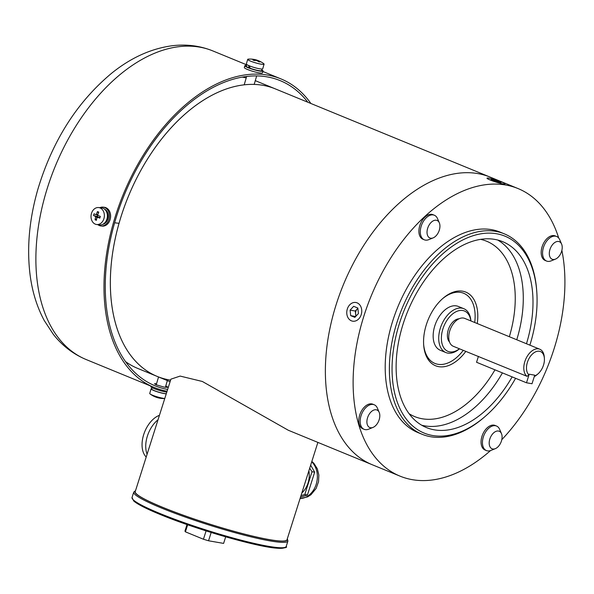 <?xml version="1.0" encoding="UTF-8"?>
<svg xmlns="http://www.w3.org/2000/svg" width="594" height="594" viewBox="0 0 594 594"><rect width="100%" height="100%" fill="white"/><g stroke="black" fill="none" stroke-linecap="round" stroke-linejoin="round"><path stroke-width="0.89" d="M170.597 380.138A155.428 95.047 -67.7 0 1 157.187 376.41A155.428 95.047 -67.7 0 1 121.191 216.119A155.428 95.047 -67.7 0 1 275.274 88.862L490.31 177.168A155.428 95.047 112.3 0 0 336.219 304.425A155.428 95.047 -67.7 0 1 490.31 177.168L518.057 188.565A155.428 95.047 112.3 0 0 363.966 315.822A155.428 95.047 112.3 0 0 399.962 476.113A155.428 95.047 112.3 0 0 490.496 450.608M288.305 430.256L372.215 464.723A155.428 95.047 -67.7 0 1 336.219 304.425A155.428 95.047 112.3 0 0 372.215 464.723L399.962 476.113M465.8 351.418A39.805 24.339 -67.7 0 1 423.685 345.136A39.805 24.339 -67.7 0 1 426.344 324.688A39.805 24.339 -67.7 0 1 442.879 298.411A39.805 24.339 -67.7 0 1 477.249 323.537M474.703 322.49A37.912 23.181 112.3 0 0 463.699 293.28A37.912 23.181 112.3 0 0 442.367 298.864A37.912 23.181 -67.7 0 1 463.699 293.28A37.912 23.181 -67.7 0 1 474.703 322.49M529.885 345.151A106.43 65.088 112.3 0 0 536.746 291.253A106.43 65.088 112.3 0 0 477.576 234.489A106.43 65.088 112.3 0 0 399.48 323.307A106.43 65.088 112.3 0 0 409.229 422.579A106.43 65.088 112.3 0 0 485.439 416.201A106.43 65.088 112.3 0 0 515.592 378.304M485.439 416.201L484.422 417.085A108.323 66.246 -67.7 0 1 422.022 434.251A108.323 66.246 -67.7 0 1 396.933 322.535A108.323 66.246 -67.7 0 1 504.321 233.843A108.323 66.246 -67.7 0 1 536.642 289.917L536.746 291.253M526.47 343.755A100.46 61.434 112.3 0 0 502.724 241.691A100.46 61.434 112.3 0 0 403.133 323.945A100.46 61.434 112.3 0 0 426.395 427.546A100.46 61.434 112.3 0 0 512.139 376.886M504.321 233.843L500.163 232.135A108.323 66.246 112.3 0 0 392.768 320.827A108.323 66.246 112.3 0 0 417.857 432.543L422.022 434.251M501.789 439.671A155.428 95.047 112.3 0 0 554.054 348.856A155.428 95.047 112.3 0 0 561.865 250.356M558.709 238.046A155.428 95.047 112.3 0 0 518.057 188.565M423.641 344.453A37.912 23.181 112.3 0 0 434.897 363.417A37.912 23.181 112.3 0 0 463.253 350.371A37.912 23.181 -67.7 0 1 434.897 363.417A37.912 23.181 -67.7 0 1 423.641 344.453M470.871 320.916A21.8 13.328 112.3 0 0 462.785 310.536A21.8 13.328 112.3 0 0 442.909 328.883A21.8 13.328 112.3 0 0 449.68 351.863A21.8 13.328 112.3 0 0 459.422 348.797M459.466 348.819A23.693 14.486 -67.7 0 1 447.728 353.088A23.693 14.486 -67.7 0 1 445.849 352.546A23.693 14.486 -67.7 0 1 440.874 326.611A23.693 14.486 -67.7 0 1 461.969 308.175A23.693 14.486 -67.7 0 1 463.847 308.709A23.693 14.486 -67.7 0 1 470.916 320.938M539.411 351.247A13.172 8.056 112.3 0 0 528.207 360.179A13.172 8.056 112.3 0 0 528.964 374.977L529.209 374.213L534.741 375.17L534.496 375.943A13.172 8.056 112.3 0 0 538.038 373.826A13.172 8.056 112.3 0 0 544.386 358.36A13.172 8.056 112.3 0 0 539.411 351.247M539.79 349.22L464.731 318.399A15.065 9.214 112.3 0 0 463.543 318.057A15.065 9.214 112.3 0 0 450.118 329.781A15.065 9.214 112.3 0 0 453.281 346.28L526.975 376.306A15.065 9.214 -67.7 0 1 525.645 359.407A15.065 9.214 -67.7 0 1 538.595 348.878A15.065 9.214 -67.7 0 1 539.79 349.22A15.065 9.214 -67.7 0 1 544.282 357.024L544.386 358.36M526.975 376.306L528.964 374.977M538.038 373.826L537.021 374.71A15.065 9.214 -67.7 0 1 534.296 376.574M459.036 318.8A13.001 7.952 112.3 0 0 448.878 328.178A13.001 7.952 112.3 0 0 449.517 341.988M170.092 381.712L157.187 376.41A155.428 95.047 -67.7 0 1 143.02 166.528A155.428 95.047 -67.7 0 1 275.274 88.862L255.851 80.881A155.428 95.047 -67.7 0 0 255.286 80.658M157.187 376.41L137.763 368.436A155.428 95.047 -67.7 0 1 125.468 361.56M242.27 77.138A155.428 95.047 -67.7 0 1 246.228 77.873M156.526 383.783A164.902 100.846 -67.7 0 1 155.784 383.687L154.507 383.746L156.445 384.86L164.107 387.11A164.902 100.846 112.3 0 0 166.476 387.362L167.798 387.162L165.8 385.84M167.077 391.231A166.803 102.005 -67.7 0 1 154.254 387.503A166.803 102.005 -67.7 0 1 113.647 221.993A166.803 102.005 -67.7 0 1 280.984 78.913A166.803 102.005 -67.7 0 1 310.907 103.49M167.649 389.441A164.902 100.846 -67.7 0 1 154.975 385.751A164.902 100.846 -67.7 0 1 114.828 222.119A164.902 100.846 -67.7 0 1 280.264 80.665A164.902 100.846 -67.7 0 1 307.833 102.227M246.413 69.008L249.94 70.404M151.76 388.587A8.531 1.143 16.3 0 0 151.099 388.818A8.531 1.143 16.3 0 0 156.311 391.468A8.531 1.143 16.3 0 0 165.533 393.785A8.531 1.143 16.3 0 0 166.246 393.844M151.099 388.818L149.74 393.458A8.531 1.143 16.3 0 0 150.104 393.963A8.531 1.143 16.3 0 0 152.621 395.24A8.531 1.143 16.3 0 0 164.167 398.426A8.531 1.143 16.3 0 0 164.776 398.477M154.24 396.443A21.495 15.956 -36.5 0 0 154.455 396.54A21.495 15.956 -36.5 0 0 154.9 396.733A21.495 15.956 -36.5 0 0 155.576 396.992A22.728 13.9 112.3 0 0 156.237 397.26A22.743 22.743 0 0 0 159.727 398.18A22.728 17.723 -83.3 0 0 160.165 398.255A21.495 12.823 74.4 0 0 160.454 398.307A22.743 22.743 0 0 0 164.761 398.529M152.034 387.659L151.648 388.981A7.96 1.062 16.3 0 0 156.512 391.453A7.96 1.062 16.3 0 0 165.11 393.614A7.96 1.062 16.3 0 0 166.298 393.674M150.906 386.13L150.772 386.568A9.474 1.27 16.3 0 0 155.428 389.115A9.474 1.27 16.3 0 0 164.939 391.788A9.474 1.27 16.3 0 0 166.803 392.085M95.315 224.153A8.531 6.653 96.7 0 1 91.454 213.476A8.531 6.653 96.7 0 1 98.686 207.566A8.531 6.653 96.7 0 1 100.074 207.93A8.531 6.653 96.7 0 1 103.935 218.607A8.531 6.653 96.7 0 1 96.703 224.51A8.531 6.653 96.7 0 1 95.315 224.153M98.686 207.566L101.723 207.922A8.531 6.653 96.7 0 1 106.972 218.956A8.531 6.653 96.7 0 1 99.74 224.866L96.703 224.51M97.461 211.59A21.495 5.895 35.1 0 1 98.121 211.85A21.495 5.895 35.1 0 1 98.797 212.132A22.728 13.9 112.3 0 0 97.78 214.79L98.04 215.503A22.728 3.037 16.3 0 0 100.334 216.379A21.495 3 107.4 0 0 99.822 218.109A22.728 3.037 -163.7 0 1 97.535 217.233L96.956 217.604A22.728 13.9 112.3 0 0 96.399 220.315A21.495 10.87 175.4 0 1 95.716 220.047A21.495 10.87 175.4 0 1 95.062 219.765A22.728 13.9 -67.7 0 1 95.627 217.055L95.367 216.342A22.728 3.037 -163.7 0 1 93.525 215.525A21.495 19.765 -55.3 0 1 94.038 213.795A22.728 3.037 16.3 0 0 95.879 214.612L96.451 214.248A22.728 13.9 -67.7 0 1 97.461 211.59L98.463 212.934M95.879 214.612L97.913 214.419M99.985 217.553L96.956 217.604M95.367 216.342L97.72 216.617L93.525 215.525M97.097 216.364L97.55 214.82M96.688 218.778L95.062 219.765M97.72 216.617A0.572 0.446 96.7 0 1 97.995 217.278M104.44 209.058A7.96 6.207 96.7 0 1 107.856 218.941A7.96 6.207 96.7 0 1 102.651 224.383M99.814 207.7A9.474 7.388 96.7 0 1 103.126 207.135A9.474 7.388 96.7 0 1 109.422 216.832A9.474 7.388 96.7 0 1 100.928 225.958A9.474 7.388 96.7 0 1 97.832 224.643M103.126 207.135L104.306 207.269A9.474 7.388 96.7 0 1 110.595 216.966A9.474 7.388 96.7 0 1 102.101 226.099L100.928 225.958M259.363 61.078A22.743 22.743 0 0 1 263.714 63.655A8.531 1.143 -163.7 0 1 264.078 64.159A8.531 1.143 -163.7 0 1 262.14 64.323A8.531 1.143 -163.7 0 1 250.594 61.137A8.531 1.143 -163.7 0 1 247.705 59.355A8.531 1.143 -163.7 0 1 248.285 59.133A22.743 22.743 0 0 1 253.363 59.311A21.495 12.823 -105.6 0 1 253.653 59.363A22.728 17.723 96.7 0 1 254.091 59.43A22.728 17.723 96.7 0 1 255.821 59.868L256.593 60.076A22.728 13.9 -67.7 0 1 257.581 60.358A22.728 13.9 -67.7 0 1 258.242 60.625A21.495 15.956 143.5 0 1 258.925 60.885A21.495 15.956 143.5 0 1 259.363 61.078A21.495 15.956 143.5 0 1 259.578 61.175A22.728 13.9 112.3 0 0 257.922 60.625L257.989 60.751A22.728 17.723 96.7 0 1 259.949 61.947A21.495 9.95 146.1 0 0 258.821 61.813A22.728 17.723 -83.3 0 0 256.853 60.618L256.081 60.41A22.728 13.9 112.3 0 0 254.225 60.551A21.495 13.083 -121.3 0 0 253.564 60.261A21.495 13.083 -121.3 0 0 252.896 60.001A22.728 13.9 -67.7 0 1 254.752 59.86L254.692 59.734A22.728 17.723 -83.3 0 0 252.524 59.229A21.495 12.823 -105.6 0 1 253.363 59.311M264.078 64.159L262.719 68.8A8.531 1.143 -163.7 0 1 260.773 68.963A8.531 1.143 -163.7 0 1 251.559 66.647A8.531 1.143 -163.7 0 1 246.347 63.996L247.705 59.355M254.566 60.499L254.692 59.734M257.922 60.625L257.863 61.182M248.76 65.466L249.005 67.805A7.96 1.062 -163.7 0 1 246.31 66.142L246.777 64.553M262.058 69.03L261.59 70.619A7.96 1.062 -163.7 0 1 259.778 70.775A7.96 1.062 -163.7 0 1 249.94 68.169L249.584 65.823M249.005 67.805L249.896 67.909M261.783 69.958A9.474 1.27 -163.7 0 1 263.045 71.05A9.474 1.27 -163.7 0 1 262.229 71.31A9.474 1.27 -163.7 0 1 251.841 69.06A9.474 1.27 -163.7 0 1 244.854 65.711A9.474 1.27 -163.7 0 1 245.671 65.451A9.474 1.27 -163.7 0 1 246.503 65.481M263.045 71.05L262.518 72.847A9.474 1.27 -163.7 0 1 261.702 73.114A9.474 1.27 -163.7 0 1 251.314 70.864A9.474 1.27 -163.7 0 1 244.327 67.516L244.854 65.711M495.314 448.663L491.023 450.408A13.268 8.116 -67.7 0 1 486.434 450.579A13.268 8.116 -67.7 0 1 483.36 436.894A13.268 8.116 -67.7 0 1 496.517 426.032A13.268 8.116 -67.7 0 1 499.658 429.373L501.485 433.635A9.474 5.799 -67.7 0 1 501.433 441.023A9.474 5.799 -67.7 0 1 495.314 448.663A9.474 5.799 -67.7 0 1 489.842 439.003A9.474 5.799 -67.7 0 1 495.7 431.482A9.474 5.799 -67.7 0 1 501.485 433.635M486.434 450.579L485.046 450.007A13.268 8.116 -67.7 0 1 481.972 436.323A13.268 8.116 -67.7 0 1 495.129 425.46L496.517 426.032M555.435 259.125L551.143 260.87A13.268 8.116 -67.7 0 1 547.609 261.345A13.268 8.116 -67.7 0 1 546.562 261.041A13.268 8.116 -67.7 0 1 543.77 246.517A13.268 8.116 -67.7 0 1 555.59 236.189A13.268 8.116 -67.7 0 1 556.637 236.494A13.268 8.116 -67.7 0 1 559.786 239.835L561.612 244.097A9.474 5.799 -67.7 0 1 555.435 259.125A9.474 5.799 -67.7 0 1 552.91 259.459A9.474 5.799 -67.7 0 1 549.962 249.465A9.474 5.799 -67.7 0 1 558.612 241.491A9.474 5.799 -67.7 0 1 561.612 244.097M546.562 261.041L545.173 260.469A13.268 8.116 -67.7 0 1 542.381 245.946A13.268 8.116 -67.7 0 1 554.202 235.618A13.268 8.116 -67.7 0 1 555.249 235.922L556.637 236.494M433.16 237.875L428.868 239.62A13.268 8.116 -67.7 0 1 424.279 239.79A13.268 8.116 -67.7 0 1 421.205 226.106A13.268 8.116 -67.7 0 1 434.363 215.243A13.268 8.116 -67.7 0 1 437.503 218.585L439.33 222.847A9.474 5.799 -67.7 0 1 439.278 230.227A9.474 5.799 -67.7 0 1 433.16 237.875A9.474 5.799 -67.7 0 1 427.687 228.215A9.474 5.799 -67.7 0 1 433.546 220.686A9.474 5.799 -67.7 0 1 439.33 222.847M424.279 239.79L422.891 239.219A13.268 8.116 -67.7 0 1 419.817 225.534A13.268 8.116 -67.7 0 1 432.974 214.672L434.363 215.243M373.032 427.405L368.74 429.158A13.268 8.116 -67.7 0 1 365.206 429.625A13.268 8.116 -67.7 0 1 364.152 429.328A13.268 8.116 -67.7 0 1 361.367 414.798A13.268 8.116 -67.7 0 1 373.181 404.477A13.268 8.116 -67.7 0 1 374.235 404.781A13.268 8.116 -67.7 0 1 377.383 408.123L379.202 412.385A9.474 5.799 -67.7 0 1 373.032 427.405A9.474 5.799 -67.7 0 1 370.508 427.747A9.474 5.799 -67.7 0 1 367.56 417.753A9.474 5.799 -67.7 0 1 376.202 409.778A9.474 5.799 -67.7 0 1 379.202 412.385M364.152 429.328L362.771 428.757A13.268 8.116 -67.7 0 1 359.979 414.233A13.268 8.116 -67.7 0 1 371.799 403.905A13.268 8.116 -67.7 0 1 372.846 404.21L374.235 404.781M502.97 183.88A9.474 1.002 17.6 0 0 505.063 183.902A9.474 1.002 17.6 0 0 499.257 181.059A9.474 1.002 17.6 0 0 489.092 178.185A9.474 1.002 17.6 0 0 486.998 178.17A9.474 1.002 17.6 0 0 492.805 181.007A9.474 1.002 17.6 0 0 502.97 183.88M495.099 181.363L500.193 182.744L501.128 182.41L491.869 179.321L490.934 179.655L495.099 181.363M491.669 179.952L491.869 179.321M496.621 181.779L496.963 180.702M356.266 315.852A4.93 3.861 99.9 0 1 355.613 313.795A4.93 3.861 99.9 0 1 355.865 311.263A4.93 3.861 99.9 0 1 357.091 309.125L355.309 311.033L355.88 316.275M361.197 314.686A9.474 7.432 -80.1 0 0 355.88 302.502A9.474 7.432 -80.1 0 0 347.319 308.991A9.474 7.432 -80.1 0 0 352.636 321.176A9.474 7.432 -80.1 0 0 361.197 314.686M357.855 308.308L357.091 309.125A4.93 3.861 99.9 0 1 357.87 308.457M354.856 317.367L358.427 313.55L357.826 308.019L353.66 306.311L350.096 310.127L350.698 315.652L354.856 317.367M355.65 316.513L350.698 315.652M355.309 311.033L350.096 310.127M526.492 382.781L532.016 383.739L534.741 375.17L529.209 374.213L526.492 382.781L476.551 362.266L478.422 356.363M445.849 352.546L440.295 350.267A23.693 14.486 -67.7 0 1 434.808 325.831A23.693 14.486 -67.7 0 1 458.301 306.437L463.847 308.709M147.104 454.195A23.693 14.486 -67.7 0 1 158.019 419.78A23.693 14.486 112.3 0 0 147.104 454.195M288.335 430.271L202.331 381.467L180.138 376.084L170.909 379.15L135.232 491.617A79.611 8.442 17.6 0 0 162.437 507.224A79.611 8.442 17.6 0 0 242.114 533.479A79.611 8.442 17.6 0 0 286.999 539.76L317.879 442.404M225.69 536.827L223.604 543.399L208.539 540.778L203.445 539.241L185.41 531.83L184.949 531.095L187.021 524.561M211.167 532.491L208.539 540.778M203.445 539.241L206.088 530.895M187.645 524.777L185.41 531.83M159.437 415.303A23.693 14.486 112.3 0 0 143.703 434.578A23.693 14.486 112.3 0 0 146.206 457.024M310.662 465.169L314.672 472.185L307.432 495.002L300.497 497.2M301.017 495.567L304.781 494.542L312.021 471.725L309.697 468.198M301.849 492.953A20.374 15.979 -80.1 0 0 308.873 470.812M307.432 495.002L304.781 494.542M314.672 472.185L312.021 471.725M516.758 339.761A100.46 61.434 112.3 0 0 497.727 240.035M509.34 336.716A94.773 57.96 112.3 0 0 480.605 239.367M421.681 425.215A100.46 61.434 112.3 0 0 502.427 372.898M409.028 413.654A94.773 57.96 112.3 0 0 494.973 369.839M155.784 383.687L155.561 384.474M154.254 387.503L86.16 359.541A166.803 102.005 -67.7 0 1 45.552 194.03A166.803 102.005 -67.7 0 1 212.89 50.943L246.696 64.828M97.772 214.835L96.057 214.634M97.23 217.248L95.627 217.055M255.658 60.41L255.821 59.868M256.593 60.076L256.474 60.477M286.211 546.428C287.83 547.72 284.147 548.262 275.148 548.054C253.541 546.02 194.119 528.638 159.89 514.359C146.273 508.761 137.556 504.306 133.724 500.994L132.031 497.52A80.873 8.576 17.6 0 0 159.667 513.379A80.873 8.576 17.6 0 0 240.615 540.05A80.873 8.576 17.6 0 0 286.211 546.428L287.919 541.037L287.325 538.736M132.031 497.52L133.739 492.129A80.873 8.576 17.6 0 0 161.375 507.989A80.873 8.576 17.6 0 0 242.322 534.659A80.873 8.576 17.6 0 0 287.919 541.037M135.462 490.896A79.923 8.472 17.6 0 0 162.244 507.194A79.923 8.472 17.6 0 0 245.307 534.34A79.923 8.472 17.6 0 0 287.229 539.04M159.964 514.382A79.923 8.472 17.6 0 0 238.149 540.258A79.923 8.472 17.6 0 0 284.786 547.423M300.074 498.537A20.374 15.979 -80.1 0 0 316.164 484.4A20.374 15.979 -80.1 0 0 311.716 461.835M86.16 359.541C73.196 354.113 62.236 345.701 53.297 334.303L44.275 320.56C36.873 306.786 32.098 291.231 29.967 273.908C26.767 246.956 29.403 218.733 37.882 189.241C52.51 140.711 77.094 102.034 111.65 73.225C130.665 57.9 150.668 48.76 171.659 45.812C186.078 43.971 199.822 45.679 212.89 50.943M280.984 78.913L262.919 71.488M165.384 387.258L167.345 380.583M150.104 393.963A22.743 22.743 0 0 0 154.455 396.54M156.237 384.778L158.531 376.967M114.635 222.795L119.03 223.307M97.765 214.85L95.968 214.642M99.792 217.486L97.438 217.211M246.636 76.485L244.186 84.845M257.581 60.358A22.743 22.743 0 0 0 254.091 59.43M256.675 75.935L254.18 84.43M257.67 61.063L257.796 60.618M254.7 60.484L254.885 59.838M133.739 492.129L135.558 490.592M311.85 461.412L313.922 463.357L317.322 468.792L318.859 475.066L318.54 481.667L316.149 488.416L310.989 494.698L307.64 496.859L300.059 498.574"/></g></svg>
